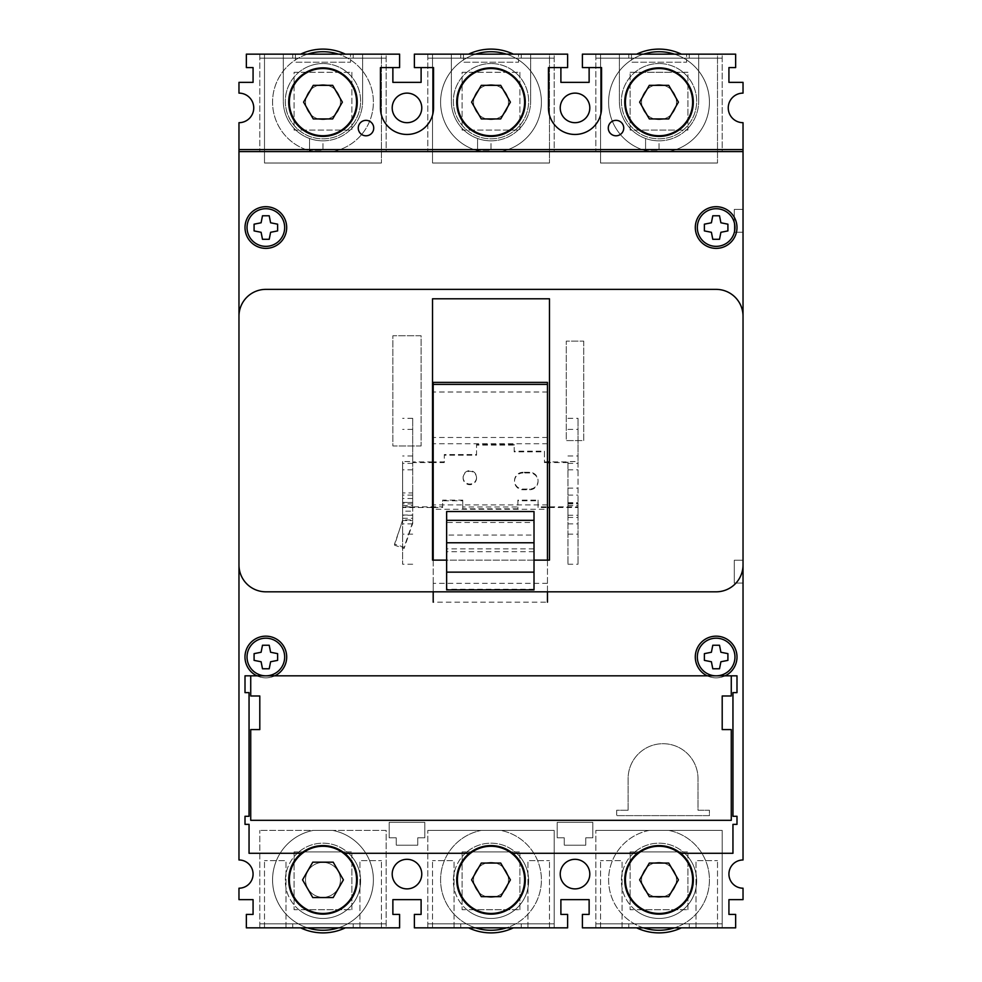 <?xml version="1.0" encoding="UTF-8"?>
<svg xmlns="http://www.w3.org/2000/svg" width="982" height="982" viewBox="0 0 982 982"><rect width="100%" height="100%" fill="white"/><g stroke="black" fill="none" stroke-linecap="round" stroke-linejoin="round"><path stroke-width="0.74" stroke-dasharray="4.91 3.68" d="M238.97 899.635L238.97 888.207A14.116 14.116 0 0 0 253.074 874.09A14.116 14.116 0 0 0 238.97 859.974L238.97 122.689A14.791 14.791 0 0 0 253.749 107.91A14.791 14.791 0 0 0 238.97 93.118L238.97 82.365L253.074 82.365L253.074 67.586L246.359 67.586L246.359 54.145L399.6 54.145L399.6 67.586L392.874 67.586L392.874 82.365L421.106 82.365L421.106 67.586L414.379 67.586L414.379 54.145L567.621 54.145L567.621 67.586L560.894 67.586L560.894 82.365L589.126 82.365L589.126 67.586L582.4 67.586L582.4 54.145L735.641 54.145L735.641 67.586L728.926 67.586L728.926 82.365L743.03 82.365L743.03 93.118A14.791 14.791 0 0 0 728.251 107.91A14.791 14.791 0 0 0 743.03 122.689L743.03 859.974A14.116 14.116 0 0 0 728.926 874.09A14.116 14.116 0 0 0 743.03 888.207L743.03 899.635L728.926 899.635L728.926 914.414L735.641 914.414L735.641 927.855L582.4 927.855L582.4 914.414L589.126 914.414L589.126 899.635L560.894 899.635L560.894 914.414L567.621 914.414L567.621 927.855L414.379 927.855L414.379 914.414L421.106 914.414L421.106 899.635L392.874 899.635L392.874 914.414L399.6 914.414L399.6 927.855L246.359 927.855L246.359 914.414L253.074 914.414L253.074 899.635L238.97 899.635M549.466 560.133L432.534 560.133L432.534 298.786L549.466 298.786L549.466 560.133M743.03 316.253A26.882 26.882 0 0 0 716.148 289.371L265.852 289.371A26.882 26.882 0 0 0 238.97 316.253M238.97 564.932A26.882 26.882 0 0 0 265.852 591.815L716.148 591.815A26.882 26.882 0 0 0 743.03 564.932M680.673 853.297L732.953 853.297L732.953 824.352L736.991 824.352L736.991 816.288L732.953 816.288L732.953 692.629L736.991 692.629L736.991 675.825L245.009 675.825L245.009 692.629L249.047 692.629L249.047 816.288L245.009 816.288L245.009 824.352L249.047 824.352L249.047 853.297L301.327 853.297M406.99 888.882A14.791 14.791 0 0 1 392.199 874.09A14.791 14.791 0 0 1 406.99 859.311A14.791 14.791 0 0 1 421.769 874.09A14.791 14.791 0 0 1 406.99 888.882M575.01 93.118A14.791 14.791 0 0 0 560.231 107.91A14.791 14.791 0 0 0 575.01 122.689A14.791 14.791 0 0 0 589.801 107.91A14.791 14.791 0 0 0 575.01 93.118M575.01 888.882A14.791 14.791 0 0 1 560.231 874.09A14.791 14.791 0 0 1 575.01 859.311A14.791 14.791 0 0 1 589.801 874.09A14.791 14.791 0 0 1 575.01 888.882M645.579 66.027A37.635 37.635 0 0 0 631.929 127.304A37.635 37.635 0 0 0 693.66 115.913A37.635 37.635 0 0 0 659.02 63.548A37.635 37.635 0 0 1 683.128 130.09A37.635 37.635 0 0 1 630.125 77.075A37.635 37.635 0 0 1 659.02 63.548A37.635 37.635 0 0 0 645.579 66.027M477.559 66.027A37.635 37.635 0 0 0 463.909 127.304A37.635 37.635 0 0 0 525.64 115.913A37.635 37.635 0 0 0 491 63.548A37.635 37.635 0 0 1 515.108 130.09A37.635 37.635 0 0 1 462.105 77.075A37.635 37.635 0 0 1 491 63.548A37.635 37.635 0 0 0 477.559 66.027M309.539 66.027A37.635 37.635 0 0 0 295.877 127.304A37.635 37.635 0 0 0 357.62 115.913A37.635 37.635 0 0 0 322.98 63.548A37.635 37.635 0 0 1 347.088 130.09A37.635 37.635 0 0 1 294.072 77.075A37.635 37.635 0 0 1 322.98 63.548A37.635 37.635 0 0 0 309.539 66.027M659.02 918.452A37.635 37.635 0 0 0 693.66 866.087A37.635 37.635 0 0 0 631.929 854.696A37.635 37.635 0 0 0 659.02 918.452A37.635 37.635 0 0 0 687.928 904.925L687.928 856.697A37.635 37.635 0 0 0 683.128 851.91L634.912 851.91A37.635 37.635 0 0 0 630.125 856.697L630.125 904.925A37.635 37.635 0 0 0 634.912 909.713L687.928 909.713L687.928 904.925A37.635 37.635 0 0 0 687.928 856.697L687.928 851.91L683.128 851.91A37.635 37.635 0 0 0 634.912 851.91L630.125 851.91L630.125 856.697A37.635 37.635 0 0 0 630.125 904.925L630.125 909.713L634.912 909.713A37.635 37.635 0 0 0 659.02 918.452M491 918.452A37.635 37.635 0 0 0 525.64 866.087A37.635 37.635 0 0 0 463.909 854.696A37.635 37.635 0 0 0 491 918.452A37.635 37.635 0 0 0 519.895 904.925L519.895 856.697A37.635 37.635 0 0 0 515.108 851.91L466.892 851.91A37.635 37.635 0 0 0 462.105 856.697L462.105 904.925A37.635 37.635 0 0 0 466.892 909.713L519.895 909.713L519.895 904.925A37.635 37.635 0 0 0 519.895 856.697L519.895 851.91L515.108 851.91A37.635 37.635 0 0 0 466.892 851.91L462.105 851.91L462.105 856.697A37.635 37.635 0 0 0 462.105 904.925L462.105 909.713L466.892 909.713A37.635 37.635 0 0 0 491 918.452M322.98 918.452A37.635 37.635 0 0 0 357.62 866.087A37.635 37.635 0 0 0 295.877 854.696A37.635 37.635 0 0 0 322.98 918.452A37.635 37.635 0 0 0 351.875 904.925L351.875 856.697A37.635 37.635 0 0 0 347.088 851.91L298.872 851.91A37.635 37.635 0 0 0 294.072 856.697L294.072 904.925A37.635 37.635 0 0 0 298.872 909.713L351.875 909.713L351.875 904.925A37.635 37.635 0 0 0 351.875 856.697L351.875 851.91L347.088 851.91A37.635 37.635 0 0 0 298.872 851.91L294.072 851.91L294.072 856.697A37.635 37.635 0 0 0 294.072 904.925L294.072 909.713L298.872 909.713A37.635 37.635 0 0 0 322.98 918.452M592.821 822.339L592.821 837.793L585.763 837.793L585.763 845.195L564.257 845.195L564.257 837.793L557.199 837.793L557.199 822.339L592.821 822.339L592.821 837.793L585.763 837.793L585.763 845.195L564.257 845.195L564.257 837.793L557.199 837.793L557.199 822.339L592.821 822.339M424.801 822.339L424.801 837.793L417.743 837.793L417.743 845.195L396.237 845.195L396.237 837.793L389.179 837.793L389.179 822.339L424.801 822.339L424.801 837.793L417.743 837.793L417.743 845.195L396.237 845.195L396.237 837.793L389.179 837.793L389.179 822.339L424.801 822.339M583.75 341.122L583.75 440.599L566.27 440.599L566.27 341.122L583.75 341.122L583.75 440.599L566.27 440.599L566.27 341.122L583.75 341.122M421.106 445.975L392.874 445.975L392.874 335.746L421.106 335.746L421.106 445.975L392.874 445.975L392.874 335.746L421.106 335.746L421.106 445.975M406.99 93.118A14.791 14.791 0 0 0 392.199 107.91A14.791 14.791 0 0 0 406.99 122.689A14.791 14.791 0 0 0 421.769 107.91A14.791 14.791 0 0 0 406.99 93.118M373.725 128.065A7.733 7.733 0 0 0 365.991 120.344A7.733 7.733 0 0 0 358.258 128.065A7.733 7.733 0 0 0 365.991 135.798A7.733 7.733 0 0 0 373.725 128.065M608.275 128.065A7.733 7.733 0 0 0 616.009 135.798A7.733 7.733 0 0 0 623.742 128.065A7.733 7.733 0 0 0 616.009 120.344A7.733 7.733 0 0 0 608.275 128.065M392.874 67.586L380.439 67.586L380.439 107.91A26.551 26.551 0 0 0 406.99 134.46A26.551 26.551 0 0 0 433.541 107.91L433.541 67.586L421.106 67.586M560.894 67.586L548.459 67.586L548.459 107.91A26.551 26.551 0 0 0 575.01 134.46A26.551 26.551 0 0 0 601.561 107.91L601.561 67.586L589.126 67.586M554.179 54.145L427.821 54.145L554.179 54.145L427.821 54.145L554.179 54.145L427.821 54.145L554.179 54.145L427.821 54.145L554.179 54.145L554.179 58.171L427.821 58.171L554.179 58.171L427.821 58.171L554.179 58.171L427.821 58.171L554.179 58.171L554.179 54.145L554.179 151.596L427.821 151.596L554.179 151.596L554.179 54.145M530.648 54.145L518.557 54.145L518.557 62.21L518.557 54.145L451.352 54.145L451.352 101.183A39.648 39.648 0 0 0 477.559 138.487L477.559 150.246L477.559 138.487A39.648 39.648 0 0 0 491 140.843L491 150.246L477.559 150.246L491 150.246L491 140.843A39.648 39.648 0 0 0 530.648 101.183A39.648 39.648 0 0 1 491 140.843A39.648 39.648 0 0 1 451.352 101.183L451.352 54.145L432.534 54.145L432.534 163.024L549.466 163.024L432.534 163.024L432.534 54.145L549.466 54.145L549.466 163.024L549.466 54.145L530.648 54.145L530.648 101.183L530.648 54.145M386.159 54.145L259.8 54.145L386.159 54.145L259.8 54.145L386.159 54.145L259.8 54.145L386.159 54.145L259.8 54.145L386.159 54.145L386.159 58.171L259.8 58.171L386.159 58.171L259.8 58.171L386.159 58.171L259.8 58.171L386.159 58.171L386.159 54.145L386.159 151.596L259.8 151.596L386.159 151.596L386.159 54.145M362.628 54.145L350.537 54.145L350.537 62.21L350.537 54.145L283.319 54.145L283.319 101.183A39.648 39.648 0 0 0 309.539 138.487L309.539 150.246L309.539 138.487A39.648 39.648 0 0 0 322.98 140.843L322.98 150.246L309.539 150.246L322.98 150.246L322.98 140.843A39.648 39.648 0 0 0 362.628 101.183A39.648 39.648 0 0 1 322.98 140.843A39.648 39.648 0 0 1 283.319 101.183L283.319 54.145L264.502 54.145L264.502 163.024L381.446 163.024L264.502 163.024L264.502 54.145L381.446 54.145L381.446 163.024L381.446 54.145L362.628 54.145L362.628 101.183L362.628 54.145M722.2 54.145L595.841 54.145L722.2 54.145L595.841 54.145L722.2 54.145L595.841 54.145L722.2 54.145L595.841 54.145L722.2 54.145L722.2 58.171L595.841 58.171L722.2 58.171L595.841 58.171L722.2 58.171L595.841 58.171L722.2 58.171L722.2 54.145L722.2 151.596L595.841 151.596L722.2 151.596L722.2 54.145M698.681 54.145L686.578 54.145L686.578 62.21L686.578 54.145L619.372 54.145L619.372 101.183A39.648 39.648 0 0 0 645.579 138.487L645.579 150.246L645.579 138.487A39.648 39.648 0 0 0 659.02 140.843L659.02 150.246L645.579 150.246L659.02 150.246L659.02 140.843A39.648 39.648 0 0 0 698.681 101.183A39.648 39.648 0 0 1 659.02 140.843A39.648 39.648 0 0 1 619.372 101.183L619.372 54.145L600.554 54.145L600.554 163.024L717.498 163.024L600.554 163.024L600.554 54.145L717.498 54.145L717.498 163.024L717.498 54.145L698.681 54.145L698.681 101.183L698.681 54.145M259.8 54.145L259.8 151.596L259.8 54.145M300.627 54.145A52.083 52.083 0 0 1 345.333 54.145M340.447 102.128A17.48 17.48 0 0 0 322.98 84.661A17.48 17.48 0 0 0 305.5 102.128A17.48 17.48 0 0 0 322.98 119.608A17.48 17.48 0 0 0 340.447 102.128A17.48 17.48 0 0 0 322.98 84.661A17.48 17.48 0 0 0 305.5 102.128A17.48 17.48 0 0 0 322.98 119.608A17.48 17.48 0 0 0 340.447 102.128A17.48 17.48 0 0 0 322.98 84.661A17.48 17.48 0 0 0 305.5 102.128A17.48 17.48 0 0 0 322.98 119.608A17.48 17.48 0 0 0 340.447 102.128A17.48 17.48 0 0 0 322.98 84.661A17.48 17.48 0 0 0 305.5 102.128A17.48 17.48 0 0 0 322.98 119.608A17.48 17.48 0 0 0 340.447 102.128M307.562 54.145A50.401 50.401 0 0 0 313.258 151.596L332.702 151.596A50.401 50.401 0 0 0 364.911 74.166A50.401 50.401 0 0 0 281.048 74.166A50.401 50.401 0 0 0 313.258 151.596A50.401 50.401 0 0 1 281.048 74.166A50.401 50.401 0 0 1 364.911 74.166A50.401 50.401 0 0 1 332.702 151.596A50.401 50.401 0 0 0 364.911 74.166A50.401 50.401 0 0 0 281.048 74.166A50.401 50.401 0 0 0 313.258 151.596L332.702 151.596A50.401 50.401 0 0 0 338.385 54.145M313.258 151.596L332.702 151.596L313.258 151.596M357.252 102.14A34.272 34.272 0 0 0 322.98 67.856A34.272 34.272 0 0 0 288.696 102.14A34.272 34.272 0 0 0 322.98 136.412A34.272 34.272 0 0 0 357.252 102.14A34.272 34.272 0 0 0 322.98 67.856A34.272 34.272 0 0 0 288.696 102.14A34.272 34.272 0 0 0 322.98 136.412A34.272 34.272 0 0 0 357.252 102.14A34.272 34.272 0 0 0 322.98 67.856A34.272 34.272 0 0 0 288.696 102.14A34.272 34.272 0 0 0 322.98 136.412A34.272 34.272 0 0 0 357.252 102.14M295.422 54.145L295.422 62.21L350.537 62.21L295.422 62.21L295.422 54.145M289.371 102.128A33.609 33.609 0 0 1 322.98 68.531A33.609 33.609 0 0 1 356.576 102.128A33.609 33.609 0 0 1 322.98 135.737A33.609 33.609 0 0 1 289.371 102.128M342.374 102.128L332.677 118.932L313.27 118.932L303.573 102.128L313.27 85.336L332.677 85.336L342.374 102.128M292.734 54.145L292.734 58.171L292.734 54.145M353.225 54.145L353.225 58.171L353.225 54.145M427.821 54.145L427.821 151.596L427.821 54.145M468.647 54.145A52.083 52.083 0 0 1 513.353 54.145M508.48 102.128A17.48 17.48 0 0 0 491 84.661A17.48 17.48 0 0 0 473.52 102.128A17.48 17.48 0 0 0 491 119.608A17.48 17.48 0 0 0 508.48 102.128A17.48 17.48 0 0 0 491 84.661A17.48 17.48 0 0 0 473.52 102.128A17.48 17.48 0 0 0 491 119.608A17.48 17.48 0 0 0 508.48 102.128A17.48 17.48 0 0 0 491 84.661A17.48 17.48 0 0 0 473.52 102.128A17.48 17.48 0 0 0 491 119.608A17.48 17.48 0 0 0 508.48 102.128A17.48 17.48 0 0 0 491 84.661A17.48 17.48 0 0 0 473.52 102.128A17.48 17.48 0 0 0 491 119.608A17.48 17.48 0 0 0 508.48 102.128M475.595 54.145A50.401 50.401 0 0 0 481.278 151.596A50.401 50.401 0 0 1 449.069 74.166A50.401 50.401 0 0 1 532.931 74.166A50.401 50.401 0 0 1 500.722 151.596A50.401 50.401 0 0 0 532.931 74.166A50.401 50.401 0 0 0 449.069 74.166A50.401 50.401 0 0 0 481.278 151.596L500.722 151.596A50.401 50.401 0 0 0 532.931 74.166A50.401 50.401 0 0 0 449.069 74.166A50.401 50.401 0 0 0 481.278 151.596L500.722 151.596A50.401 50.401 0 0 0 506.405 54.145M481.278 151.596L500.722 151.596L481.278 151.596M525.272 102.14A34.272 34.272 0 0 0 491 67.856A34.272 34.272 0 0 0 456.728 102.14A34.272 34.272 0 0 0 491 136.412A34.272 34.272 0 0 0 525.272 102.14A34.272 34.272 0 0 0 491 67.856A34.272 34.272 0 0 0 456.728 102.14A34.272 34.272 0 0 0 491 136.412A34.272 34.272 0 0 0 525.272 102.14A34.272 34.272 0 0 0 491 67.856A34.272 34.272 0 0 0 456.728 102.14A34.272 34.272 0 0 0 491 136.412A34.272 34.272 0 0 0 525.272 102.14M463.443 54.145L463.443 62.21L518.557 62.21L463.443 62.21L463.443 54.145M457.391 102.128A33.609 33.609 0 0 1 491 68.531A33.609 33.609 0 0 1 524.609 102.128A33.609 33.609 0 0 1 491 135.737A33.609 33.609 0 0 1 457.391 102.128M510.407 102.128L500.697 118.932L481.303 118.932L471.593 102.128L481.303 85.336L500.697 85.336L510.407 102.128M460.754 54.145L460.754 58.171L460.754 54.145M521.246 54.145L521.246 58.171L521.246 54.145M595.841 54.145L595.841 151.596L595.841 54.145M636.667 54.145A52.083 52.083 0 0 1 681.373 54.145M676.5 102.128A17.48 17.48 0 0 0 659.02 84.661A17.48 17.48 0 0 0 641.553 102.128A17.48 17.48 0 0 0 659.02 119.608A17.48 17.48 0 0 0 676.5 102.128A17.48 17.48 0 0 0 659.02 84.661A17.48 17.48 0 0 0 641.553 102.128A17.48 17.48 0 0 0 659.02 119.608A17.48 17.48 0 0 0 676.5 102.128A17.48 17.48 0 0 0 659.02 84.661A17.48 17.48 0 0 0 641.553 102.128A17.48 17.48 0 0 0 659.02 119.608A17.48 17.48 0 0 0 676.5 102.128A17.48 17.48 0 0 0 659.02 84.661A17.48 17.48 0 0 0 641.553 102.128A17.48 17.48 0 0 0 659.02 119.608A17.48 17.48 0 0 0 676.5 102.128M643.615 54.145A50.401 50.401 0 0 0 649.298 151.596A50.401 50.401 0 0 1 617.089 74.166A50.401 50.401 0 0 1 700.952 74.166A50.401 50.401 0 0 1 668.742 151.596A50.401 50.401 0 0 0 700.952 74.166A50.401 50.401 0 0 0 617.089 74.166A50.401 50.401 0 0 0 649.298 151.596L668.742 151.596A50.401 50.401 0 0 0 700.952 74.166A50.401 50.401 0 0 0 617.089 74.166A50.401 50.401 0 0 0 649.298 151.596L668.742 151.596A50.401 50.401 0 0 0 674.438 54.145M649.298 151.596L668.742 151.596L649.298 151.596M693.304 102.14A34.272 34.272 0 0 0 659.02 67.856A34.272 34.272 0 0 0 624.748 102.14A34.272 34.272 0 0 0 659.02 136.412A34.272 34.272 0 0 0 693.304 102.14A34.272 34.272 0 0 0 659.02 67.856A34.272 34.272 0 0 0 624.748 102.14A34.272 34.272 0 0 0 659.02 136.412A34.272 34.272 0 0 0 693.304 102.14A34.272 34.272 0 0 0 659.02 67.856A34.272 34.272 0 0 0 624.748 102.14A34.272 34.272 0 0 0 659.02 136.412A34.272 34.272 0 0 0 693.304 102.14M631.463 54.145L631.463 62.21L686.578 62.21L631.463 62.21L631.463 54.145M625.424 102.128A33.609 33.609 0 0 1 659.02 68.531A33.609 33.609 0 0 1 692.629 102.128A33.609 33.609 0 0 1 659.02 135.737A33.609 33.609 0 0 1 625.424 102.128M678.427 102.128L668.73 118.932L649.323 118.932L639.626 102.128L649.323 85.336L668.73 85.336L678.427 102.128M628.775 54.145L628.775 58.171L628.775 54.145M689.266 54.145L689.266 58.171L689.266 54.145M743.03 209.399L743.03 232.243L743.03 209.399L734.303 209.399L734.303 232.243L734.303 209.399L743.03 209.399M743.03 583.075L743.03 560.231L743.03 583.075L734.303 583.075L734.303 560.231L734.303 583.075L743.03 583.075M743.03 232.243L734.303 232.243L743.03 232.243M743.03 560.231L734.303 560.231L743.03 560.231M454.04 927.855L432.534 927.855L454.04 927.855L454.04 860.649L432.534 860.649L454.04 860.649L454.04 927.855M527.96 927.855L549.466 927.855L527.96 927.855L527.96 860.649L549.466 860.649L527.96 860.649L527.96 927.855M554.179 927.855L513.353 927.855A52.083 52.083 0 0 1 468.647 927.855L554.179 927.855L427.821 927.855L554.179 927.855L554.179 830.404L427.821 830.404L554.179 830.404L554.179 927.855L554.179 923.829L427.821 923.829L554.179 923.829L427.821 923.829L554.179 923.829L427.821 923.829L554.179 923.829L554.179 927.855M622.06 927.855L600.554 927.855L622.06 927.855L622.06 860.649L600.554 860.649L622.06 860.649L622.06 927.855M695.993 927.855L717.498 927.855L695.993 927.855L695.993 860.649L717.498 860.649L695.993 860.649L695.993 927.855M722.2 927.855L681.373 927.855A52.083 52.083 0 0 1 636.667 927.855L722.2 927.855L595.841 927.855L722.2 927.855L722.2 830.404L595.841 830.404L722.2 830.404L722.2 927.855L722.2 923.829L595.841 923.829L722.2 923.829L595.841 923.829L722.2 923.829L595.841 923.829L722.2 923.829L722.2 927.855M286.007 927.855L264.502 927.855L286.007 927.855L286.007 860.649L264.502 860.649L286.007 860.649L286.007 927.855M359.94 927.855L381.446 927.855L359.94 927.855L359.94 860.649L381.446 860.649L359.94 860.649L359.94 927.855M386.159 927.855L259.8 927.855L386.159 927.855L259.8 927.855L386.159 927.855L259.8 927.855L386.159 927.855L259.8 927.855L386.159 927.855L386.159 923.829L259.8 923.829L386.159 923.829L259.8 923.829L386.159 923.829L259.8 923.829L386.159 923.829L386.159 927.855L386.159 830.404L259.8 830.404L386.159 830.404L386.159 927.855M264.502 927.855L264.502 860.649L264.502 927.855M381.446 927.855L381.446 860.649L381.446 927.855M432.534 927.855L432.534 860.649L432.534 927.855M549.466 927.855L549.466 860.649L549.466 927.855M600.554 927.855L600.554 860.649L600.554 927.855M717.498 927.855L717.498 860.649L717.498 927.855M259.8 927.855L259.8 830.404L259.8 927.855M345.333 927.855A52.083 52.083 0 0 1 300.627 927.855M340.447 879.872A17.48 17.48 0 0 1 322.98 897.339A17.48 17.48 0 0 1 305.5 879.872A17.48 17.48 0 0 1 322.98 862.392A17.48 17.48 0 0 1 340.447 879.872A17.48 17.48 0 0 1 322.98 897.339A17.48 17.48 0 0 1 305.5 879.872A17.48 17.48 0 0 1 322.98 862.392A17.48 17.48 0 0 1 340.447 879.872A17.48 17.48 0 0 1 322.98 897.339A17.48 17.48 0 0 1 305.5 879.872A17.48 17.48 0 0 1 322.98 862.392A17.48 17.48 0 0 1 340.447 879.872A17.48 17.48 0 0 1 322.98 897.339A17.48 17.48 0 0 1 305.5 879.872A17.48 17.48 0 0 1 322.98 862.392A17.48 17.48 0 0 1 340.447 879.872M307.562 927.855A50.401 50.401 0 0 1 313.258 830.404A50.401 50.401 0 0 0 281.048 907.834A50.401 50.401 0 0 0 364.911 907.834A50.401 50.401 0 0 0 332.702 830.404A50.401 50.401 0 0 1 364.911 907.834A50.401 50.401 0 0 1 281.048 907.834A50.401 50.401 0 0 1 313.258 830.404L332.702 830.404A50.401 50.401 0 0 1 338.385 927.855M313.258 830.404L332.702 830.404A50.401 50.401 0 0 1 364.911 907.834A50.401 50.401 0 0 1 281.048 907.834A50.401 50.401 0 0 1 313.258 830.404L332.702 830.404L313.258 830.404M322.98 845.588A34.272 34.272 0 0 0 288.696 879.86A34.272 34.272 0 0 0 322.98 914.144A34.272 34.272 0 0 0 357.252 879.86A34.272 34.272 0 0 0 322.98 845.588M743.03 149.583L238.97 149.583M238.97 151.596L743.03 151.596M731.271 675.825L731.271 695.993L722.2 695.993L722.2 729.589L731.271 729.589L731.271 820.326L250.729 820.326L250.729 729.589L259.8 729.589L259.8 695.993L250.729 695.993L250.729 675.825M512.653 853.297L637.367 853.297M344.633 853.297L469.347 853.297M707.212 675.825A20.831 20.831 0 0 0 725.097 675.825M256.903 675.825A20.831 20.831 0 0 0 274.788 675.825M736.991 657.007A20.831 20.831 0 0 0 708.501 637.625A20.831 20.831 0 0 0 700.927 671.234A20.831 20.831 0 0 0 736.991 657.007M734.966 657.007A18.818 18.818 0 0 0 716.148 638.19A18.818 18.818 0 0 0 697.33 657.007A18.818 18.818 0 0 0 716.148 675.825A18.818 18.818 0 0 0 734.966 657.007M712.785 645.248L719.511 645.248L720.898 652.257L727.908 653.644L727.908 660.37L720.898 661.758L719.511 668.767L712.785 668.767L711.398 661.758L704.389 660.37L704.389 653.644L711.398 652.257L712.785 645.248M286.683 657.007A20.831 20.831 0 0 0 258.205 637.625A20.831 20.831 0 0 0 250.631 671.234A20.831 20.831 0 0 0 286.683 657.007M284.67 657.007A18.818 18.818 0 0 0 265.852 638.19A18.818 18.818 0 0 0 247.034 657.007A18.818 18.818 0 0 0 265.852 675.825A18.818 18.818 0 0 0 284.67 657.007M262.489 645.248L269.215 645.248L270.602 652.257L277.611 653.644L277.611 660.37L270.602 661.758L269.215 668.767L262.489 668.767L261.102 661.758L254.093 660.37L254.093 653.644L261.102 652.257L262.489 645.248M491 845.588A34.272 34.272 0 0 0 456.728 879.86A34.272 34.272 0 0 0 491 914.144A34.272 34.272 0 0 0 525.272 879.86A34.272 34.272 0 0 0 491 845.588M427.821 927.855L427.821 830.404L427.821 927.855M508.48 879.872A17.48 17.48 0 0 1 491 897.339A17.48 17.48 0 0 1 473.52 879.872A17.48 17.48 0 0 1 491 862.392A17.48 17.48 0 0 1 508.48 879.872A17.48 17.48 0 0 1 491 897.339A17.48 17.48 0 0 1 473.52 879.872A17.48 17.48 0 0 1 491 862.392A17.48 17.48 0 0 1 508.48 879.872A17.48 17.48 0 0 1 491 897.339A17.48 17.48 0 0 1 473.52 879.872A17.48 17.48 0 0 1 491 862.392A17.48 17.48 0 0 1 508.48 879.872A17.48 17.48 0 0 1 491 897.339A17.48 17.48 0 0 1 473.52 879.872A17.48 17.48 0 0 1 491 862.392A17.48 17.48 0 0 1 508.48 879.872M475.595 927.855A50.401 50.401 0 0 1 481.278 830.404L500.722 830.404A50.401 50.401 0 0 1 532.931 907.834A50.401 50.401 0 0 1 449.069 907.834A50.401 50.401 0 0 1 481.278 830.404L500.722 830.404A50.401 50.401 0 0 1 532.931 907.834A50.401 50.401 0 0 1 449.069 907.834A50.401 50.401 0 0 1 481.278 830.404A50.401 50.401 0 0 0 449.069 907.834A50.401 50.401 0 0 0 532.931 907.834A50.401 50.401 0 0 0 500.722 830.404A50.401 50.401 0 0 1 506.405 927.855M481.278 830.404L500.722 830.404L481.278 830.404M524.609 879.86A33.609 33.609 0 0 0 491 846.263A33.609 33.609 0 0 0 457.391 879.86A33.609 33.609 0 0 0 491 913.469A33.609 33.609 0 0 0 524.609 879.86M643.615 927.855A50.401 50.401 0 0 1 649.298 830.404L668.742 830.404A50.401 50.401 0 0 1 674.438 927.855M692.629 879.86A33.609 33.609 0 0 0 659.02 846.263A33.609 33.609 0 0 0 625.424 879.86A33.609 33.609 0 0 0 659.02 913.469A33.609 33.609 0 0 0 692.629 879.86M356.576 879.86A33.609 33.609 0 0 0 322.98 846.263A33.609 33.609 0 0 0 289.371 879.86A33.609 33.609 0 0 0 322.98 913.469A33.609 33.609 0 0 0 356.576 879.86M312.767 897.56L302.542 879.86L312.767 862.171L333.193 862.171L343.405 879.86L333.193 897.56L312.767 897.56M481.303 896.664L471.593 879.86L481.303 863.055L500.697 863.055L510.407 879.86L500.697 896.664L481.303 896.664M649.323 896.664L639.626 879.86L649.323 863.055L668.73 863.055L678.427 879.86L668.73 896.664L649.323 896.664M668.742 830.404A50.401 50.401 0 0 1 700.952 907.834A50.401 50.401 0 0 1 617.089 907.834A50.401 50.401 0 0 1 649.298 830.404L668.742 830.404A50.401 50.401 0 0 1 700.952 907.834A50.401 50.401 0 0 1 617.089 907.834A50.401 50.401 0 0 1 649.298 830.404L668.742 830.404L649.298 830.404A50.401 50.401 0 0 0 617.089 907.834A50.401 50.401 0 0 0 700.952 907.834A50.401 50.401 0 0 0 668.742 830.404M676.5 879.872A17.48 17.48 0 0 1 659.02 897.339A17.48 17.48 0 0 1 641.553 879.872A17.48 17.48 0 0 1 659.02 862.392A17.48 17.48 0 0 1 676.5 879.872A17.48 17.48 0 0 1 659.02 897.339A17.48 17.48 0 0 1 641.553 879.872A17.48 17.48 0 0 1 659.02 862.392A17.48 17.48 0 0 1 676.5 879.872A17.48 17.48 0 0 1 659.02 897.339A17.48 17.48 0 0 1 641.553 879.872A17.48 17.48 0 0 1 659.02 862.392A17.48 17.48 0 0 1 676.5 879.872A17.48 17.48 0 0 1 659.02 897.339A17.48 17.48 0 0 1 641.553 879.872A17.48 17.48 0 0 1 659.02 862.392A17.48 17.48 0 0 1 676.5 879.872M595.841 927.855L595.841 830.404L595.841 927.855M681.373 927.855L636.667 927.855M628.775 927.855L628.775 923.829L628.775 927.855M689.266 927.855L689.266 923.829L689.266 927.855M659.02 845.588A34.272 34.272 0 0 0 624.748 879.86A34.272 34.272 0 0 0 659.02 914.144A34.272 34.272 0 0 0 693.304 879.86A34.272 34.272 0 0 0 659.02 845.588M513.353 927.855L468.647 927.855M460.754 927.855L460.754 923.829L460.754 927.855M521.246 927.855L521.246 923.829L521.246 927.855M292.734 927.855L292.734 923.829L292.734 927.855M353.225 927.855L353.225 923.829L353.225 927.855M534.012 560.133L446.638 560.133M683.128 72.287L687.928 72.287L687.928 130.09L630.125 130.09L630.125 72.287L683.128 72.287M630.125 72.287L687.928 72.287L687.928 130.09L630.125 130.09L630.125 72.287M519.895 72.287L519.895 130.09L462.105 130.09L462.105 72.287L519.895 72.287L519.895 130.09L462.105 130.09L462.105 72.287L519.895 72.287M351.875 72.287L351.875 130.09L294.072 130.09L294.072 72.287L351.875 72.287L351.875 130.09L294.072 130.09L294.072 72.287L351.875 72.287M687.928 909.713L687.928 851.91L630.125 851.91L630.125 909.713L687.928 909.713M519.895 909.713L519.895 851.91L462.105 851.91L462.105 909.713L519.895 909.713M351.875 909.713L351.875 851.91L294.072 851.91L294.072 909.713L351.875 909.713M736.991 227.542A20.831 20.831 0 0 0 708.501 208.159A20.831 20.831 0 0 0 700.927 241.768A20.831 20.831 0 0 0 736.991 227.542M734.966 227.542A18.818 18.818 0 0 0 716.148 208.724A18.818 18.818 0 0 0 697.33 227.542A18.818 18.818 0 0 0 716.148 246.359A18.818 18.818 0 0 0 734.966 227.542M712.785 215.782L719.511 215.782L720.898 222.791L727.908 224.178L727.908 230.905L720.898 232.292L719.511 239.301L712.785 239.301L711.398 232.292L704.389 230.905L704.389 224.178L711.398 222.791L712.785 215.782M286.683 227.542A20.831 20.831 0 0 0 258.205 208.159A20.831 20.831 0 0 0 250.631 241.768A20.831 20.831 0 0 0 286.683 227.542M284.67 227.542A18.818 18.818 0 0 0 265.852 208.724A18.818 18.818 0 0 0 247.034 227.542A18.818 18.818 0 0 0 265.852 246.359A18.818 18.818 0 0 0 284.67 227.542M262.489 215.782L269.215 215.782L270.602 222.791L277.611 224.178L277.611 230.905L270.602 232.292L269.215 239.301L262.489 239.301L261.102 232.292L254.093 230.905L254.093 224.178L261.102 222.791L262.489 215.782M567.952 461.921L567.952 564.245L567.952 461.921L549.466 461.921M567.952 503.373L567.952 517.453L567.952 503.373M432.534 461.921L412.698 461.921L412.698 505.558L402.62 505.558L402.62 506.847L442.612 506.847L442.612 500.145L462.768 500.145L462.768 506.982L517.882 506.982L517.882 500.145L538.05 500.145L538.05 506.847L578.03 506.847L578.03 503.876L578.03 564.245L578.03 418.32L578.03 461.552L567.952 461.552M567.952 505.558L578.03 505.558M547.453 461.921L544.433 461.921L544.433 451.18L514.187 451.18L514.187 444.478L476.552 444.478L476.552 454.543L444.294 454.543L444.294 461.921L433.197 461.921M522.927 472.305A8.396 8.384 180 0 0 514.519 480.689A8.396 8.384 180 0 0 522.927 489.073L529.642 489.073A8.396 8.384 180 0 0 538.05 480.689A8.396 8.384 180 0 0 529.642 472.305L522.927 472.305L522.927 472.968L529.642 472.968A8.396 8.384 0 0 1 538.05 481.352A8.396 8.384 0 0 1 529.642 489.736L522.927 489.736A8.396 8.384 0 0 1 514.519 481.352A8.396 8.384 0 0 1 522.927 472.968M476.552 477.338A6.727 6.702 0 0 1 469.826 484.052A6.727 6.702 0 0 1 463.111 477.338A6.727 6.702 0 0 1 469.826 470.636A6.727 6.702 0 0 1 476.552 477.338L476.552 478.001A6.727 6.702 0 0 1 469.826 484.703A6.727 6.702 0 0 1 463.111 478.001L463.111 477.338M433.197 507.51L442.612 507.51L442.612 500.795L462.768 500.795L462.768 508.799L517.882 508.799L517.882 500.795L538.05 500.795L538.05 507.51L547.453 507.51M412.698 498.549L402.62 498.549L402.62 511.18L412.698 511.18L412.698 418.32L412.698 461.552L402.62 461.552L402.62 507.51L432.534 507.51M412.698 461.552L412.698 462.571L432.534 462.571M547.453 462.571L544.433 462.571L544.433 451.843L514.187 451.843L514.187 445.128L476.552 445.128L476.552 455.194L444.294 455.194L444.294 462.571L433.197 462.571M567.952 462.571L549.466 462.571M549.466 507.51L578.03 507.51L578.03 461.552M463.111 478.001A6.727 6.702 0 0 1 469.826 471.286A6.727 6.702 0 0 1 476.552 478.001M547.453 583.345L433.197 583.345L433.197 602.162L547.453 602.162L547.453 504.908L547.453 509.277L433.197 509.277L433.197 382.379M547.453 504.908L433.197 504.908L433.197 509.277M462.768 506.982L462.768 508.799M517.882 506.982L517.882 508.799M547.453 560.133L547.453 591.815M547.453 509.277L547.453 382.379M433.197 560.133L433.197 591.815M446.638 511.536L446.638 535.08L534.012 535.08L534.012 511.536M433.197 583.345L433.197 504.908M547.453 443.741L433.197 443.741M547.453 437.469L433.197 437.469M547.453 392.002L433.197 392.002M534.012 589.887L534.012 535.08M534.012 522.51L534.012 520.325L534.012 522.51L446.638 522.51L446.638 520.325L446.638 522.51M534.012 548.864L446.638 548.864L446.638 535.08M534.012 589.249L446.638 589.249L446.638 589.887M446.638 589.249L446.638 548.864M534.012 551.688L446.638 551.688M462.768 500.795L462.768 500.145M442.612 500.795L442.612 500.145M442.612 507.51L442.612 506.847M402.62 507.51L402.62 506.847M402.62 519.944L394.555 545.194L404.093 548.459L412.698 523.418L412.698 519.944L402.62 519.944L402.62 502.391L402.62 564.245L402.62 505.558M402.62 498.549L402.62 461.552M402.62 511.18L402.62 520.57L412.698 520.57L402.62 520.57L394.555 544.016L404.093 547.281L412.698 522.228L412.698 511.18M402.62 521.737L402.62 520.57M402.62 492.976L402.62 507.056L402.62 492.939L412.698 492.939L412.698 507.056L412.698 492.976M412.698 523.418L412.698 522.228M412.698 519.944L412.698 502.391L402.62 502.71M412.698 505.558L412.698 502.71M412.698 461.921L412.698 462.571M394.555 545.194L394.555 544.016M402.62 515.047L412.698 515.047M402.62 518.3L412.698 518.3M402.62 502.391L412.698 502.391M412.698 523.872L402.62 523.872M412.698 564.245L402.62 564.245M412.698 534.134L402.62 534.134M412.698 515.243L402.62 515.243M412.698 503.876L402.62 503.876M404.093 548.459L404.093 547.281M412.698 495.112L402.62 495.112M412.698 469.838L402.62 469.838M412.698 463.369L402.62 463.369M412.698 418.32L402.62 418.32M412.698 429.416L402.62 429.416M412.698 455.967L402.62 455.967M444.294 462.571L444.294 461.921M444.294 455.194L444.294 454.543M476.552 455.194L476.552 454.543M476.552 445.128L476.552 444.478M514.187 445.128L514.187 444.478M514.187 451.843L514.187 451.18M544.433 451.843L544.433 451.18M544.433 462.571L544.433 461.921M517.882 500.795L517.882 500.145M538.05 500.795L538.05 500.145M538.05 507.51L538.05 506.847M578.03 507.51L578.03 506.847M578.03 503.373L578.03 517.453L578.03 503.373M567.952 503.876L578.03 503.876M567.952 515.243L578.03 515.243M567.952 534.134L578.03 534.134M567.952 564.245L578.03 564.245M567.952 523.872L578.03 523.872M567.952 488.115L578.03 488.115M567.952 502.661L578.03 502.661M567.952 495.112L578.03 495.112M567.952 469.838L578.03 469.838M567.952 463.369L578.03 463.369M567.952 418.32L578.03 418.32M567.952 429.416L578.03 429.416M567.952 455.967L578.03 455.967M628.112 810.248L616.684 810.248L616.684 815.625L709.434 815.625L709.434 810.248L698.006 810.248L698.006 778.652A34.947 34.947 0 0 0 663.059 743.705A34.947 34.947 0 0 0 628.112 778.652L628.112 810.248L616.684 810.248L616.684 815.625L709.434 815.625L709.434 810.248L698.006 810.248L698.006 778.652A34.947 34.947 0 0 0 663.059 743.705A34.947 34.947 0 0 0 628.112 778.652L628.112 810.248L616.684 810.248L616.684 815.625L709.434 815.625L709.434 810.248L698.006 810.248L698.006 778.652A34.947 34.947 0 0 0 663.059 743.705A34.947 34.947 0 0 0 628.112 778.652L628.112 810.248M522.927 489.736L522.927 489.073M529.642 489.736L529.642 489.073M529.642 472.968L529.642 472.305M514.519 480.689L514.519 481.352M538.05 480.689L538.05 481.352M412.698 507.056L402.62 507.056M567.952 517.453L578.03 517.453M567.952 503.349L578.03 503.349"/><path stroke-width="1.47" d="M238.97 888.207L238.97 899.635L253.074 899.635L253.074 914.414L246.359 914.414L246.359 927.855L399.6 927.855L399.6 914.414L392.874 914.414L392.874 899.635L421.106 899.635L421.106 914.414L414.379 914.414L414.379 927.855L567.621 927.855L567.621 914.414L560.894 914.414L560.894 899.635L589.126 899.635L589.126 914.414L582.4 914.414L582.4 927.855L735.641 927.855L735.641 914.414L728.926 914.414L728.926 899.635L743.03 899.635L743.03 888.207A14.116 14.116 0 0 1 728.926 874.09A14.116 14.116 0 0 1 743.03 859.974L743.03 316.253A26.882 26.882 0 0 0 716.148 289.371L265.852 289.371A26.882 26.882 0 0 0 238.97 316.253L238.97 859.974A14.116 14.116 0 0 1 253.074 874.09A14.116 14.116 0 0 1 238.97 888.207M238.97 82.365L238.97 93.118A14.791 14.791 0 0 1 253.749 107.91A14.791 14.791 0 0 1 238.97 122.689L238.97 149.583L743.03 149.583L743.03 122.689A14.791 14.791 0 0 1 728.251 107.91A14.791 14.791 0 0 1 743.03 93.118L743.03 82.365L728.926 82.365L728.926 67.586L735.641 67.586L735.641 54.145L582.4 54.145L582.4 67.586L601.561 67.586L601.561 107.91A26.551 26.551 0 0 1 575.01 134.46A26.551 26.551 0 0 1 548.459 107.91L548.459 67.586L567.621 67.586L567.621 54.145L414.379 54.145L414.379 67.586L433.541 67.586L433.541 107.91A26.551 26.551 0 0 1 406.99 134.46A26.551 26.551 0 0 1 380.439 107.91L380.439 67.586L399.6 67.586L399.6 54.145L246.359 54.145L246.359 67.586L253.074 67.586L253.074 82.365L238.97 82.365M238.97 316.253L238.97 149.583M238.97 151.596L743.03 151.596L743.03 316.253M734.966 236.478A20.831 20.831 0 0 1 700.927 241.768A20.831 20.831 0 0 1 708.501 208.159A20.831 20.831 0 0 1 734.966 236.478M284.67 236.478A20.831 20.831 0 0 1 250.631 241.768A20.831 20.831 0 0 1 258.205 208.159A20.831 20.831 0 0 1 284.67 236.478M406.99 888.882A14.791 14.791 0 0 1 392.199 874.09A14.791 14.791 0 0 1 406.99 859.311A14.791 14.791 0 0 1 421.769 874.09A14.791 14.791 0 0 1 406.99 888.882M575.01 888.882A14.791 14.791 0 0 1 560.231 874.09A14.791 14.791 0 0 1 575.01 859.311A14.791 14.791 0 0 1 589.801 874.09A14.791 14.791 0 0 1 575.01 888.882M344.633 853.297L469.347 853.297A34.272 34.272 0 0 1 512.653 853.297L637.367 853.297A34.272 34.272 0 0 1 680.673 853.297L732.953 853.297L732.953 824.352L736.991 824.352L736.991 816.288L732.953 816.288L732.953 692.629L736.991 692.629L736.991 675.825L245.009 675.825L245.009 692.629L249.047 692.629L249.047 816.288L245.009 816.288L245.009 824.352L249.047 824.352L249.047 853.297L301.327 853.297A34.272 34.272 0 0 1 357.252 879.86A34.272 34.272 0 0 1 308.274 910.83A34.272 34.272 0 0 1 301.327 853.297M512.653 853.297A34.272 34.272 0 0 1 476.295 910.83A34.272 34.272 0 0 1 469.347 853.297M680.673 853.297A34.272 34.272 0 0 1 644.315 910.83A34.272 34.272 0 0 1 637.367 853.297M707.212 675.825A20.831 20.831 0 0 1 719.217 636.397A20.831 20.831 0 0 1 725.097 675.825M256.903 675.825A20.831 20.831 0 0 1 268.921 636.397A20.831 20.831 0 0 1 274.788 675.825M373.725 128.065A7.733 7.733 0 0 0 365.991 120.344A7.733 7.733 0 0 0 358.258 128.065A7.733 7.733 0 0 0 365.991 135.798A7.733 7.733 0 0 0 373.725 128.065M608.275 128.065A7.733 7.733 0 0 0 616.009 135.798A7.733 7.733 0 0 0 623.742 128.065A7.733 7.733 0 0 0 616.009 120.344A7.733 7.733 0 0 0 608.275 128.065M322.98 136.412A34.272 34.272 0 0 1 288.696 102.14A34.272 34.272 0 0 1 322.98 67.856A34.272 34.272 0 0 1 357.252 102.14A34.272 34.272 0 0 1 322.98 136.412M491 136.412A34.272 34.272 0 0 1 456.728 102.14A34.272 34.272 0 0 1 491 67.856A34.272 34.272 0 0 1 525.272 102.14A34.272 34.272 0 0 1 491 136.412M659.02 136.412A34.272 34.272 0 0 1 624.748 102.14A34.272 34.272 0 0 1 659.02 67.856A34.272 34.272 0 0 1 693.304 102.14A34.272 34.272 0 0 1 659.02 136.412M406.99 93.118A14.791 14.791 0 0 0 392.199 107.91A14.791 14.791 0 0 0 406.99 122.689A14.791 14.791 0 0 0 421.769 107.91A14.791 14.791 0 0 0 406.99 93.118M392.874 67.586L392.874 82.365L421.106 82.365L421.106 67.586M560.894 67.586L560.894 82.365L589.126 82.365L589.126 67.586M575.01 93.118A14.791 14.791 0 0 0 560.231 107.91A14.791 14.791 0 0 0 575.01 122.689A14.791 14.791 0 0 0 589.801 107.91A14.791 14.791 0 0 0 575.01 93.118M345.333 54.145A52.083 52.083 0 0 0 300.627 54.145M338.385 54.145A50.401 50.401 0 0 0 307.562 54.145M322.98 135.737A33.609 33.609 0 0 0 356.576 102.128A33.609 33.609 0 0 0 322.98 68.531A33.609 33.609 0 0 0 289.371 102.128A33.609 33.609 0 0 0 322.98 135.737M342.374 102.128L332.677 118.932L313.27 118.932L303.573 102.128L313.27 85.336L332.677 85.336L342.374 102.128M513.353 54.145A52.083 52.083 0 0 0 468.647 54.145M506.405 54.145A50.401 50.401 0 0 0 475.595 54.145M491 135.737A33.609 33.609 0 0 0 524.609 102.128A33.609 33.609 0 0 0 491 68.531A33.609 33.609 0 0 0 457.391 102.128A33.609 33.609 0 0 0 491 135.737M510.407 102.128L500.697 118.932L481.303 118.932L471.593 102.128L481.303 85.336L500.697 85.336L510.407 102.128M681.373 54.145A52.083 52.083 0 0 0 636.667 54.145M674.438 54.145A50.401 50.401 0 0 0 643.615 54.145M659.02 135.737A33.609 33.609 0 0 0 692.629 102.128A33.609 33.609 0 0 0 659.02 68.531A33.609 33.609 0 0 0 625.424 102.128A33.609 33.609 0 0 0 659.02 135.737M678.427 102.128L668.73 118.932L649.323 118.932L639.626 102.128L649.323 85.336L668.73 85.336L678.427 102.128M743.03 151.596L743.03 149.583M300.627 927.855A52.083 52.083 0 0 0 345.333 927.855M250.729 675.825L250.729 695.993L259.8 695.993L259.8 729.589L250.729 729.589L250.729 820.326L731.271 820.326L731.271 729.589L722.2 729.589L722.2 695.993L731.271 695.993L731.271 675.825M734.966 657.007A18.818 18.818 0 0 0 716.148 638.19A18.818 18.818 0 0 0 697.33 657.007A18.818 18.818 0 0 0 716.148 675.825A18.818 18.818 0 0 0 734.966 657.007M712.785 645.248L719.511 645.248L720.898 652.257L727.908 653.644L727.908 660.37L720.898 661.758L719.511 668.767L712.785 668.767L711.398 661.758L704.389 660.37L704.389 653.644L711.398 652.257L712.785 645.248M284.67 657.007A18.818 18.818 0 0 0 265.852 638.19A18.818 18.818 0 0 0 247.034 657.007A18.818 18.818 0 0 0 265.852 675.825A18.818 18.818 0 0 0 284.67 657.007M262.489 645.248L269.215 645.248L270.602 652.257L277.611 653.644L277.611 660.37L270.602 661.758L269.215 668.767L262.489 668.767L261.102 661.758L254.093 660.37L254.093 653.644L261.102 652.257L262.489 645.248M468.647 927.855A52.083 52.083 0 0 0 513.353 927.855M506.405 927.855A50.401 50.401 0 0 1 475.595 927.855M674.438 927.855A50.401 50.401 0 0 1 643.615 927.855M338.385 927.855A50.401 50.401 0 0 1 307.562 927.855M636.667 927.855A52.083 52.083 0 0 0 681.373 927.855M356.576 879.86A33.609 33.609 0 0 0 322.98 846.263A33.609 33.609 0 0 0 289.371 879.86A33.609 33.609 0 0 0 322.98 913.469A33.609 33.609 0 0 0 356.576 879.86M312.767 897.56L302.542 879.86L312.767 862.171L333.193 862.171L343.405 879.86L333.193 897.56L312.767 897.56M524.609 879.86A33.609 33.609 0 0 0 491 846.263A33.609 33.609 0 0 0 457.391 879.86A33.609 33.609 0 0 0 491 913.469A33.609 33.609 0 0 0 524.609 879.86M481.303 896.664L471.593 879.86L481.303 863.055L500.697 863.055L510.407 879.86L500.697 896.664L481.303 896.664M692.629 879.86A33.609 33.609 0 0 0 659.02 846.263A33.609 33.609 0 0 0 625.424 879.86A33.609 33.609 0 0 0 659.02 913.469A33.609 33.609 0 0 0 692.629 879.86M649.323 896.664L639.626 879.86L649.323 863.055L668.73 863.055L678.427 879.86L668.73 896.664L649.323 896.664M238.97 564.932A26.882 26.882 0 0 0 265.852 591.815L716.148 591.815A26.882 26.882 0 0 0 743.03 564.932M446.638 560.133L432.534 560.133L432.534 298.786L549.466 298.786L549.466 560.133L534.012 560.133M734.966 227.542A18.818 18.818 0 0 0 716.148 208.724A18.818 18.818 0 0 0 697.33 227.542A18.818 18.818 0 0 0 716.148 246.359A18.818 18.818 0 0 0 734.966 227.542M712.785 215.782L719.511 215.782L720.898 222.791L727.908 224.178L727.908 230.905L720.898 232.292L719.511 239.301L712.785 239.301L711.398 232.292L704.389 230.905L704.389 224.178L711.398 222.791L712.785 215.782M284.67 227.542A18.818 18.818 0 0 0 265.852 208.724A18.818 18.818 0 0 0 247.034 227.542A18.818 18.818 0 0 0 265.852 246.359A18.818 18.818 0 0 0 284.67 227.542M262.489 215.782L269.215 215.782L270.602 222.791L277.611 224.178L277.611 230.905L270.602 232.292L269.215 239.301L262.489 239.301L261.102 232.292L254.093 230.905L254.093 224.178L261.102 222.791L262.489 215.782M549.466 461.921L547.453 461.921M433.197 461.921L432.534 461.921M432.534 507.51L433.197 507.51M433.197 462.571L432.534 462.571M549.466 462.571L547.453 462.571M547.453 507.51L549.466 507.51M547.453 384.379L433.197 384.379L433.197 382.379L547.453 382.379L547.453 560.133M547.453 591.815L547.453 602.162M433.197 384.379L433.197 560.133M433.197 591.815L433.197 602.162M446.638 511.536L534.012 511.536L534.012 589.887L446.638 589.887L446.638 511.536M534.012 520.325L446.638 520.325M534.012 542.764L446.638 542.764M534.012 572.138L446.638 572.138"/></g></svg>
